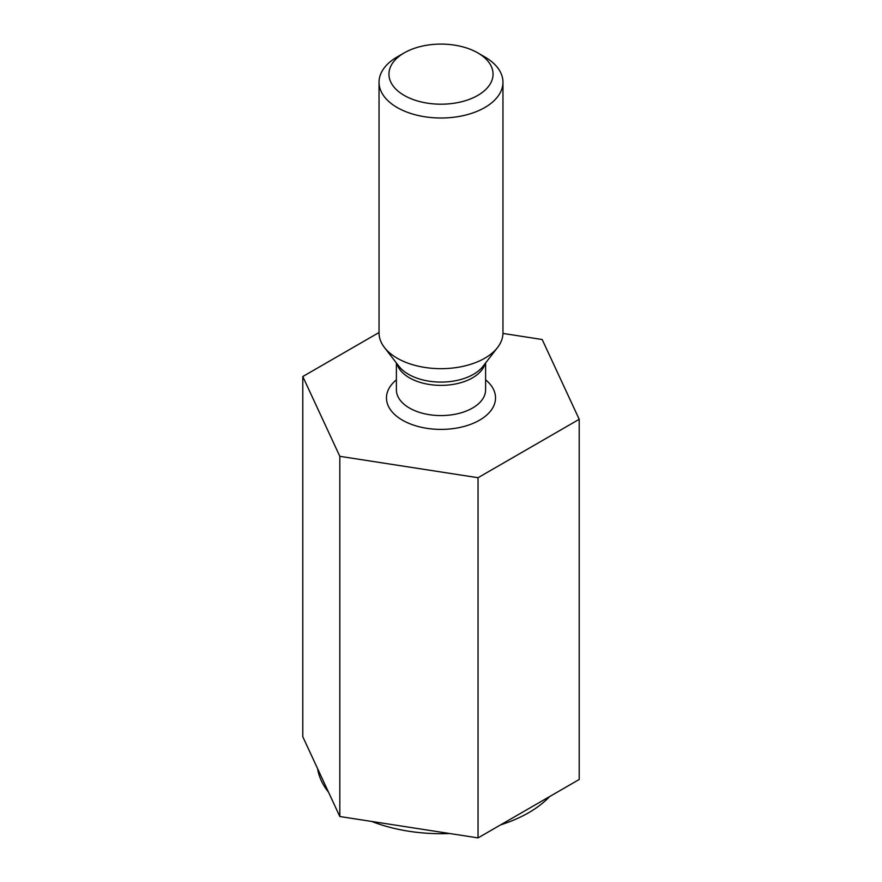 <?xml version="1.0" encoding="UTF-8"?>
<svg xmlns="http://www.w3.org/2000/svg" width="882" height="882" viewBox="0 0 882 882"><rect width="100%" height="100%" fill="white"/><g stroke="black" fill="none" stroke-linecap="round" stroke-linejoin="round"><path stroke-width="1.32" d="M579.209 779.49L478.033 837.9L339.824 816.523L302.791 736.724L302.791 376.537L339.824 456.325L478.033 477.713L579.209 419.292L579.209 779.49M478.033 477.713L478.033 837.9M579.209 419.292L542.176 339.504L502.949 333.429M484.813 56.944L477.801 52.898A52.049 30.043 180 0 1 477.801 95.399A52.049 30.043 180 0 1 404.199 95.399A52.049 30.043 180 0 1 404.199 52.898A52.049 30.043 180 0 1 477.801 52.898L484.813 56.944A61.961 35.776 180 0 1 502.961 82.246A61.961 35.776 180 0 1 441 118.012A61.961 35.776 180 0 1 379.04 82.246A61.961 35.776 180 0 1 397.187 56.944L404.199 52.898M379.04 332.514L302.791 376.537M339.824 456.325L339.824 816.523M371.653 821.44A123.921 71.541 0 0 0 449.71 833.523M500.579 824.879A123.921 71.541 0 0 0 549.651 796.556M317.586 768.619A123.921 71.541 0 0 0 328.523 792.179M502.961 82.246L502.961 332.911A61.961 35.776 180 0 1 497.558 347.508A61.961 35.776 180 0 1 441 368.676A61.961 35.776 180 0 1 384.442 347.508A61.961 35.776 180 0 1 379.04 332.911L379.04 82.246M384.442 347.508L399.061 366.394A45.941 26.526 -0 0 0 408.52 374.321A45.941 26.526 -0 0 0 482.939 366.394L497.558 347.508M485.056 363.649A44.607 25.754 180 0 1 441 385.368A44.607 25.754 180 0 1 396.944 363.649M396.393 362.943L396.393 389.822A44.607 25.754 0 0 0 409.457 408.035A44.607 25.754 0 0 0 458.067 413.614A44.607 25.754 0 0 0 485.607 389.822L485.607 362.943M396.393 379.811A54.519 31.476 0 0 0 402.446 420.174A54.519 31.476 0 0 0 476.082 422.015A54.519 31.476 0 0 0 485.607 379.811"/></g></svg>
